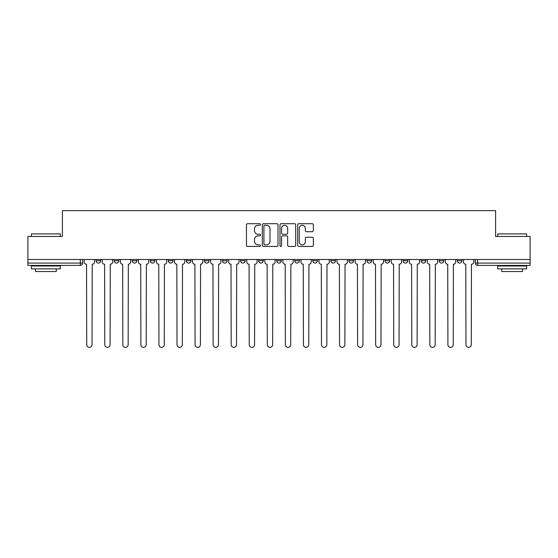 <?xml version="1.0" encoding="UTF-8"?>
<svg xmlns="http://www.w3.org/2000/svg" width="558" height="558" viewBox="0 0 558 558"><rect width="100%" height="100%" fill="white"/><g stroke="black" fill="none" stroke-linecap="round" stroke-linejoin="round"><path stroke-width="0.84" d="M260.474 224.497A0.795 0.795 0 0 0 259.679 223.702L247.606 223.702A1.137 1.137 0 0 0 246.476 224.839L246.476 245.29A1.137 1.137 0 0 0 247.606 246.427L259.679 246.427A0.795 0.795 0 0 0 260.474 245.632A0.795 0.795 0 0 0 259.679 244.836L258.117 244.836A3.634 3.634 0 0 1 254.483 241.202L254.483 239.501A3.634 3.634 0 0 1 258.117 235.86L259.679 235.86A0.795 0.795 0 0 0 260.474 235.064A0.795 0.795 0 0 0 259.679 234.269L258.117 234.269A3.634 3.634 0 0 1 254.483 230.635L254.483 228.933A3.634 3.634 0 0 1 258.117 225.292L259.679 225.292A0.795 0.795 0 0 0 260.474 224.497M457.281 260.767L457.281 259.491L457.281 260.767A2.316 2.316 0 0 0 459.597 263.083A2.316 2.316 0 0 1 457.281 260.767L461.912 260.767A2.316 2.316 0 0 1 459.597 263.083A2.316 2.316 0 0 0 461.912 260.767L461.912 259.491L461.912 260.767M294.743 259.491L294.743 260.767L299.374 260.767A2.316 2.316 0 0 1 297.058 263.083A2.316 2.316 0 0 1 294.743 260.767L294.743 259.491M240.568 259.491L240.568 260.767L245.199 260.767A2.316 2.316 0 0 1 242.883 263.083A2.316 2.316 0 0 1 240.568 260.767L240.568 259.491M204.444 259.491L204.444 260.767L209.076 260.767A2.316 2.316 0 0 1 206.76 263.083A2.316 2.316 0 0 1 204.444 260.767L204.444 259.491M186.386 259.491L186.386 260.767L191.017 260.767A2.316 2.316 0 0 1 188.702 263.083A2.316 2.316 0 0 1 186.386 260.767L186.386 259.491M150.269 259.491L150.269 260.767L154.894 260.767A2.316 2.316 0 0 1 152.585 263.083A2.316 2.316 0 0 1 150.269 260.767L150.269 259.491M312.208 231.716A1.137 1.137 0 0 0 313.345 230.58L313.345 224.839A1.137 1.137 0 0 0 312.208 223.702L298.802 223.702A1.137 1.137 0 0 0 297.665 224.839L297.665 245.29A1.137 1.137 0 0 0 298.802 246.427L312.208 246.427A1.137 1.137 0 0 0 313.345 245.29L313.345 238.364A1.137 1.137 0 0 0 312.208 237.227L306.468 237.227A1.137 1.137 0 0 0 305.338 238.364L305.338 241.802A3.041 3.041 0 0 1 302.296 244.836A3.041 3.041 0 0 1 299.255 241.802L299.255 228.334A3.041 3.041 0 0 1 302.296 225.292A3.041 3.041 0 0 1 305.338 228.334L305.338 230.58A1.137 1.137 0 0 0 306.468 231.716L312.208 231.716M27.9 259.491L27.9 236.453L62.398 236.453L62.398 210.638L495.602 210.638L495.602 236.453L530.1 236.453L530.1 259.491L27.9 259.491L27.9 263.083L82.661 263.083L82.661 259.491L82.661 263.083A2.316 2.316 0 0 1 80.345 265.399L27.9 265.399L27.9 263.083M278.003 224.839A1.137 1.137 0 0 0 276.873 223.702L263.46 223.702A1.137 1.137 0 0 0 262.323 224.839L262.323 245.29A1.137 1.137 0 0 0 263.46 246.427L276.873 246.427A1.137 1.137 0 0 0 278.003 245.29L278.003 224.839M281.127 223.702L294.54 223.702A1.137 1.137 0 0 1 295.677 224.839L295.677 245.29A1.137 1.137 0 0 1 294.54 246.427L288.8 246.427A1.137 1.137 0 0 1 287.663 245.29L287.663 236.997A1.137 1.137 0 0 0 286.526 235.86L282.725 235.86A1.137 1.137 0 0 0 281.588 236.997L281.588 245.632A0.795 0.795 0 0 1 280.793 246.427A0.795 0.795 0 0 1 279.997 245.632L279.997 224.839A1.137 1.137 0 0 1 281.127 223.702M475.339 259.491L475.339 263.083L530.1 263.083L530.1 265.399L477.655 265.399A2.316 2.316 0 0 1 475.339 263.083L475.339 259.491M530.1 259.491L530.1 263.083M439.223 259.491L439.223 260.767L443.854 260.767L443.854 259.491L443.854 260.767A2.316 2.316 0 0 1 441.538 263.083A2.316 2.316 0 0 1 439.223 260.767A2.316 2.316 0 0 0 441.538 263.083M425.796 260.767L425.796 259.491L425.796 260.767A2.316 2.316 0 0 1 423.48 263.083A2.316 2.316 0 0 1 421.164 260.767L425.796 260.767A2.316 2.316 0 0 1 423.48 263.083M421.164 259.491L421.164 260.767M407.731 259.491L407.731 260.767A2.316 2.316 0 0 1 405.415 263.083A2.316 2.316 0 0 1 403.106 260.767L407.731 260.767A2.316 2.316 0 0 1 405.415 263.083M403.106 259.491L403.106 260.767M389.672 259.491L389.672 260.767A2.316 2.316 0 0 1 387.357 263.083A2.316 2.316 0 0 1 385.041 260.767L389.672 260.767M385.041 259.491L385.041 260.767M371.614 259.491L371.614 260.767A2.316 2.316 0 0 1 369.298 263.083A2.316 2.316 0 0 1 366.983 260.767L371.614 260.767M366.983 259.491L366.983 260.767M353.556 259.491L353.556 260.767A2.316 2.316 0 0 1 351.24 263.083A2.316 2.316 0 0 1 348.924 260.767L353.556 260.767M348.924 259.491L348.924 260.767M335.498 259.491L335.498 260.767A2.316 2.316 0 0 1 333.182 263.083A2.316 2.316 0 0 1 330.866 260.767A2.316 2.316 0 0 0 333.182 263.083M330.866 259.491L330.866 260.767L335.498 260.767M317.432 259.491L317.432 260.767A2.316 2.316 0 0 1 315.117 263.083A2.316 2.316 0 0 1 312.801 260.767A2.316 2.316 0 0 0 315.117 263.083M312.801 259.491L312.801 260.767L317.432 260.767M299.374 259.491L299.374 260.767A2.316 2.316 0 0 1 297.058 263.083M281.316 259.491L281.316 260.767A2.316 2.316 0 0 1 279 263.083A2.316 2.316 0 0 1 276.684 260.767L281.316 260.767M276.684 259.491L276.684 260.767M263.257 259.491L263.257 260.767A2.316 2.316 0 0 1 260.942 263.083A2.316 2.316 0 0 1 258.626 260.767L263.257 260.767L263.257 259.491M258.626 259.491L258.626 260.767M245.199 259.491L245.199 260.767M227.134 259.491L227.134 260.767A2.316 2.316 0 0 1 224.818 263.083A2.316 2.316 0 0 1 222.502 260.767L227.134 260.767L227.134 259.491M222.502 259.491L222.502 260.767M209.076 259.491L209.076 260.767L209.076 259.491M191.017 260.767L191.017 259.491L191.017 260.767A2.316 2.316 0 0 1 188.702 263.083M172.959 259.491L172.959 260.767A2.316 2.316 0 0 1 170.643 263.083A2.316 2.316 0 0 1 168.328 260.767A2.316 2.316 0 0 0 170.643 263.083A2.316 2.316 0 0 0 172.959 260.767L172.959 259.491M168.328 259.491L168.328 260.767L172.959 260.767M154.894 259.491L154.894 260.767M136.836 259.491L136.836 260.767A2.316 2.316 0 0 1 134.52 263.083A2.316 2.316 0 0 1 132.204 260.767A2.316 2.316 0 0 0 134.52 263.083A2.316 2.316 0 0 0 136.836 260.767L132.204 260.767L132.204 259.491M114.146 259.491L114.146 260.767L118.777 260.767L118.777 259.491L118.777 260.767A2.316 2.316 0 0 1 116.462 263.083A2.316 2.316 0 0 1 114.146 260.767A2.316 2.316 0 0 0 116.462 263.083M96.088 259.491L96.088 260.767L100.719 260.767L100.719 259.491L100.719 260.767A2.316 2.316 0 0 1 98.403 263.083A2.316 2.316 0 0 1 96.088 260.767A2.316 2.316 0 0 0 98.403 263.083M80.345 259.491L80.345 265.399A2.316 2.316 0 0 0 82.661 263.083M264.708 225.292A0.795 0.795 0 0 0 263.913 226.088L263.913 244.041A0.795 0.795 0 0 0 264.708 244.836L266.361 244.836A3.634 3.634 0 0 0 269.995 241.202L269.995 228.933A3.634 3.634 0 0 0 266.361 225.292L264.708 225.292M287.663 228.389A3.041 3.041 0 0 0 284.622 225.348A3.041 3.041 0 0 0 281.588 228.389L281.588 233.132A1.137 1.137 0 0 0 282.725 234.269L286.526 234.269A1.137 1.137 0 0 0 287.663 233.132L287.663 228.389M84.223 259.491L84.223 261.925A2.316 2.316 0 0 0 86.539 264.241L86.713 344.698A2.664 2.664 0 0 0 89.371 347.362A2.664 2.664 0 0 0 92.035 344.698L92.209 264.241A2.316 2.316 0 0 0 94.525 261.925L94.525 259.491M102.281 259.491L102.281 261.925A2.316 2.316 0 0 0 104.597 264.241L104.771 344.698A2.664 2.664 0 0 0 107.429 347.362A2.664 2.664 0 0 0 110.093 344.698L110.268 264.241A2.316 2.316 0 0 0 112.583 261.925L112.583 259.491M120.34 259.491L120.34 261.925A2.316 2.316 0 0 0 122.655 264.241L122.83 344.698A2.664 2.664 0 0 0 125.494 347.362A2.664 2.664 0 0 0 128.152 344.698L128.326 264.241A2.316 2.316 0 0 0 130.642 261.925L130.642 259.491M31.374 233.907L60.313 233.907L31.374 233.907L31.374 236.453M60.313 268.872L31.374 268.872L31.374 265.978L60.313 265.978L60.313 268.872M56.26 268.872L56.26 271.53L35.426 271.53L35.426 268.872M497.687 233.907L526.626 233.907L497.687 233.907L497.687 236.453M526.626 268.872L497.687 268.872L497.687 265.978L526.626 265.978L526.626 268.872M522.574 268.872L522.574 271.53L501.74 271.53L501.74 268.872M138.398 259.491L138.398 261.925A2.316 2.316 0 0 0 140.714 264.241L140.888 344.698A2.664 2.664 0 0 0 143.552 347.362A2.664 2.664 0 0 0 146.217 344.698L146.391 264.241A2.316 2.316 0 0 0 148.707 261.925L148.707 259.491M156.463 259.491L156.463 261.925A2.316 2.316 0 0 0 158.772 264.241L158.946 344.698A2.664 2.664 0 0 0 161.611 347.362A2.664 2.664 0 0 0 164.275 344.698L164.45 264.241A2.316 2.316 0 0 0 166.765 261.925L166.765 259.491M174.521 259.491L174.521 261.925A2.316 2.316 0 0 0 176.837 264.241L177.012 344.698A2.664 2.664 0 0 0 179.669 347.362A2.664 2.664 0 0 0 182.333 344.698L182.508 264.241A2.316 2.316 0 0 0 184.824 261.925L184.824 259.491M192.58 259.491L192.58 261.925A2.316 2.316 0 0 0 194.895 264.241L195.07 344.698A2.664 2.664 0 0 0 197.734 347.362A2.664 2.664 0 0 0 200.392 344.698L200.566 264.241A2.316 2.316 0 0 0 202.882 261.925L202.882 259.491M210.638 259.491L210.638 261.925A2.316 2.316 0 0 0 212.954 264.241L213.128 344.698A2.664 2.664 0 0 0 215.793 347.362A2.664 2.664 0 0 0 218.457 344.698L218.624 264.241A2.316 2.316 0 0 0 220.94 261.925L220.94 259.491M228.696 259.491L228.696 261.925A2.316 2.316 0 0 0 231.012 264.241L231.186 344.698A2.664 2.664 0 0 0 233.851 347.362A2.664 2.664 0 0 0 236.515 344.698L236.69 264.241A2.316 2.316 0 0 0 239.005 261.925L239.005 259.491M246.762 259.491L246.762 261.925A2.316 2.316 0 0 0 249.077 264.241L249.245 344.698A2.664 2.664 0 0 0 251.909 347.362A2.664 2.664 0 0 0 254.574 344.698L254.748 264.241A2.316 2.316 0 0 0 257.064 261.925L257.064 259.491M264.82 259.491L264.82 261.925A2.316 2.316 0 0 0 267.136 264.241L267.31 344.698A2.664 2.664 0 0 0 269.967 347.362A2.664 2.664 0 0 0 272.632 344.698L272.806 264.241A2.316 2.316 0 0 0 275.122 261.925L275.122 259.491M282.878 259.491L282.878 261.925A2.316 2.316 0 0 0 285.194 264.241L285.368 344.698A2.664 2.664 0 0 0 288.033 347.362A2.664 2.664 0 0 0 290.69 344.698L290.864 264.241A2.316 2.316 0 0 0 293.18 261.925L293.18 259.491M300.936 259.491L300.936 261.925A2.316 2.316 0 0 0 303.252 264.241L303.426 344.698A2.664 2.664 0 0 0 306.091 347.362A2.664 2.664 0 0 0 308.755 344.698L308.923 264.241A2.316 2.316 0 0 0 311.238 261.925L311.238 259.491M318.995 259.491L318.995 261.925A2.316 2.316 0 0 0 321.31 264.241L321.485 344.698A2.664 2.664 0 0 0 324.149 347.362A2.664 2.664 0 0 0 326.814 344.698L326.988 264.241A2.316 2.316 0 0 0 329.304 261.925L329.304 259.491M337.06 259.491L337.06 261.925A2.316 2.316 0 0 0 339.376 264.241L339.543 344.698A2.664 2.664 0 0 0 342.207 347.362A2.664 2.664 0 0 0 344.872 344.698L345.046 264.241A2.316 2.316 0 0 0 347.362 261.925L347.362 259.491M355.118 259.491L355.118 261.925A2.316 2.316 0 0 0 357.434 264.241L357.608 344.698A2.664 2.664 0 0 0 360.266 347.362A2.664 2.664 0 0 0 362.93 344.698L363.105 264.241A2.316 2.316 0 0 0 365.42 261.925L365.42 259.491M373.176 259.491L373.176 261.925A2.316 2.316 0 0 0 375.492 264.241L375.667 344.698A2.664 2.664 0 0 0 378.331 347.362A2.664 2.664 0 0 0 380.988 344.698L381.163 264.241A2.316 2.316 0 0 0 383.479 261.925L383.479 259.491M391.235 259.491L391.235 261.925A2.316 2.316 0 0 0 393.55 264.241L393.725 344.698A2.664 2.664 0 0 0 396.389 347.362A2.664 2.664 0 0 0 399.054 344.698L399.228 264.241A2.316 2.316 0 0 0 401.537 261.925L401.537 259.491M409.293 259.491L409.293 261.925A2.316 2.316 0 0 0 411.609 264.241L411.783 344.698A2.664 2.664 0 0 0 414.448 347.362A2.664 2.664 0 0 0 417.112 344.698L417.286 264.241A2.316 2.316 0 0 0 419.602 261.925L419.602 259.491M427.358 259.491L427.358 261.925A2.316 2.316 0 0 0 429.674 264.241L429.848 344.698A2.664 2.664 0 0 0 432.506 347.362A2.664 2.664 0 0 0 435.17 344.698L435.345 264.241A2.316 2.316 0 0 0 437.66 261.925L437.66 259.491M445.417 259.491L445.417 261.925A2.316 2.316 0 0 0 447.732 264.241L447.907 344.698A2.664 2.664 0 0 0 450.571 347.362A2.664 2.664 0 0 0 453.229 344.698L453.403 264.241A2.316 2.316 0 0 0 455.719 261.925L455.719 259.491M463.475 259.491L463.475 261.925A2.316 2.316 0 0 0 465.79 264.241L465.965 344.698A2.664 2.664 0 0 0 468.629 347.362A2.664 2.664 0 0 0 471.287 344.698L471.461 264.241A2.316 2.316 0 0 0 473.777 261.925L473.777 259.491M477.655 259.491L477.655 265.399M60.313 236.453L60.313 233.907M53.714 265.978L53.714 265.399M37.972 265.978L37.972 265.399M526.626 236.453L526.626 233.907M520.028 265.978L520.028 265.399M504.286 265.978L504.286 265.399"/></g></svg>
